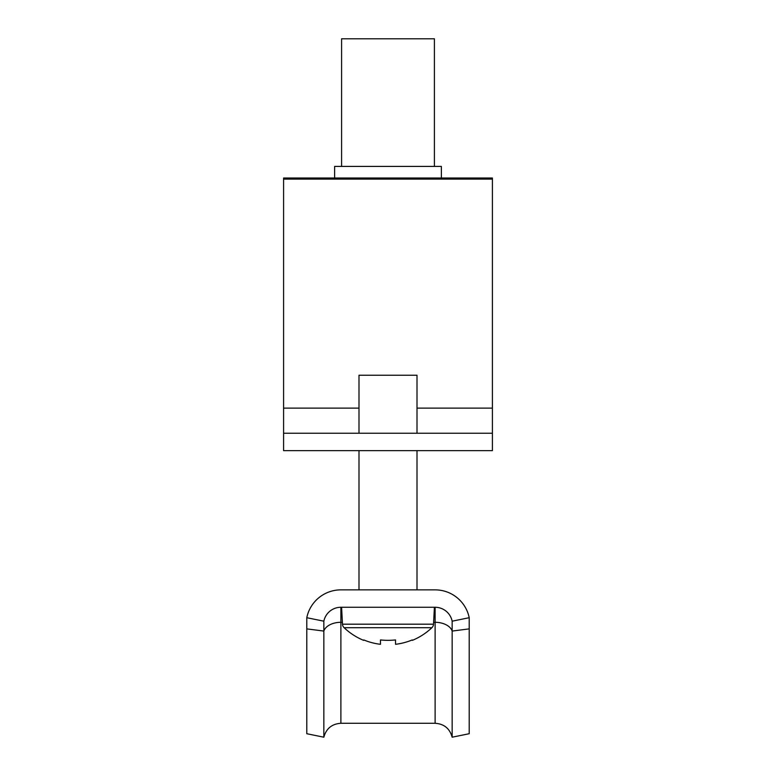<?xml version="1.0" encoding="UTF-8"?>
<svg xmlns="http://www.w3.org/2000/svg" width="776" height="776" viewBox="0 0 776 776"><rect width="100%" height="100%" fill="white"/><g stroke="black" fill="none" stroke-linecap="round" stroke-linejoin="round"><path stroke-width="1.16" d="M492.411 433.241L492.411 178.014L283.589 178.014L283.589 450.643L492.411 450.643L492.411 433.241L283.589 433.241M341.595 166.413L341.595 38.8L434.405 38.8L434.405 166.413M334.631 178.014L334.631 166.413L441.369 166.413L441.369 178.014M358.997 450.643L358.997 589.867L340.887 589.867A34.804 34.804 0 0 0 306.792 617.706L323.844 621.188A17.402 17.402 0 0 1 340.887 607.268L435.113 607.268A17.402 17.402 0 0 1 452.156 621.188L469.208 617.706A34.804 34.804 0 0 0 435.113 589.867L417.003 589.867L417.003 450.643M452.156 737.2C449.77 728.528 444.085 723.892 435.113 723.28L435.113 622.303A17.402 10.961 180 0 1 452.156 631.072L452.156 737.2L469.208 733.718L469.208 617.706M435.113 723.28L340.887 723.28C331.924 723.892 326.24 728.528 323.844 737.2L323.844 621.188M323.844 737.2L306.792 733.718L306.792 617.706M435.113 589.867L340.887 589.867M469.208 628.88L452.156 631.072L452.156 621.188M395.537 644.303A63.36 63.36 0 0 0 412.231 639.938L412.434 640.336A63.807 63.807 0 0 0 431.892 627.706A5.219 5.219 0 0 0 433.522 624.185L342.478 624.185A5.219 5.219 0 0 0 344.108 627.706A63.807 63.807 0 0 0 363.566 640.336L363.769 639.938A63.36 63.36 0 0 0 380.463 644.303L380.463 639.938A63.651 56.968 0 0 0 388 640.336A63.651 56.968 0 0 0 395.537 639.938L395.537 644.303L395.537 639.938M431.892 627.706L344.108 627.706M433.522 624.185L434.405 607.268M342.478 624.185L341.595 607.268M417.003 433.241L417.003 375.235L358.997 375.235L358.997 433.241M492.411 179.091L283.589 179.091M492.411 408.108L417.003 408.108M358.997 408.108L283.589 408.108M340.887 723.28L340.887 622.303L342.381 622.303M433.619 622.303L435.113 622.303L435.113 607.268M306.792 628.88L323.844 631.072A17.402 10.961 180 0 1 340.887 622.303L340.887 607.268"/></g></svg>
